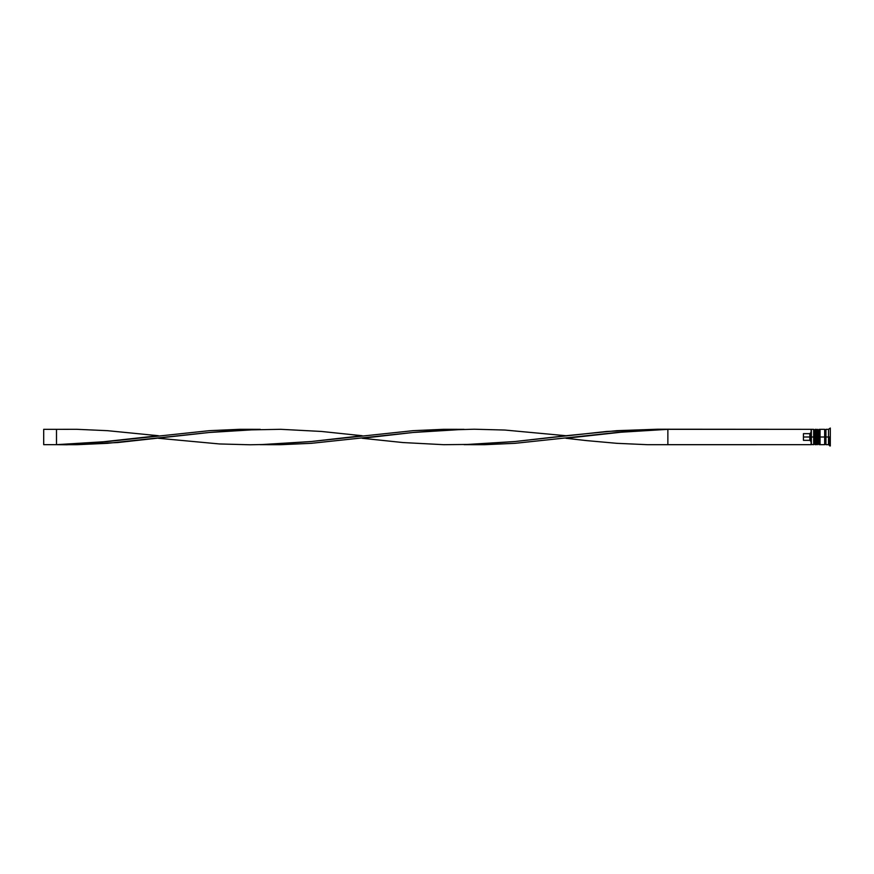 <?xml version="1.0" encoding="UTF-8"?>
<svg xmlns="http://www.w3.org/2000/svg" width="874" height="874" viewBox="0 0 874 874"><rect width="100%" height="100%" fill="white"/><g stroke="black" fill="none" stroke-linecap="round" stroke-linejoin="round"><path stroke-width="1.31" d="M814.437 437L814.437 443.905L814.437 437L814.437 443.905L814.437 437L815.213 437L813.672 437L813.672 444.669L813.672 437L811.116 437L811.116 444.309L811.116 429.691L811.116 437L809.837 437L809.837 433.657L803.435 433.657L803.435 437L811.367 437L811.367 444.669L811.367 437L813.672 437L813.672 429.331L813.672 437L814.437 437L814.437 430.095L814.437 437M816.229 443.905L815.464 444.669L815.464 437L816.229 437L815.464 437L815.213 444.669L815.213 437L815.213 444.669L814.437 443.905L813.672 444.669L811.116 444.418M815.464 437L815.464 429.331L815.464 437M816.229 430.095L815.213 429.331L815.213 437L815.213 429.331L814.437 430.095L813.672 429.331L811.367 429.331L811.367 437L811.116 429.582M818.283 437L818.283 443.905L818.283 437L818.283 443.905L818.283 437L819.047 437L817.507 437L817.507 444.669L817.507 437L816.229 437L816.229 444.669L816.229 437L817.507 437L817.507 429.331L817.507 437L818.283 437L818.283 430.095L818.283 437M820.063 443.905L819.299 444.669L819.299 437L820.063 437L819.299 437L819.047 444.669L819.047 437L819.047 444.669L818.283 443.905L816.229 444.669M819.299 437L819.299 429.331L819.299 437M820.063 430.095L819.047 429.331L819.047 437L819.047 429.331L818.283 430.095L816.229 429.331L816.229 437L816.229 429.331M824.674 444.527L824.674 437L824.674 444.669L825.307 443.905L825.307 437L825.952 437L825.307 437L825.307 430.095L825.307 437L820.063 437L820.063 444.669L820.063 437L825.307 437L825.307 443.905L825.952 444.669L825.952 437L828.508 437L828.508 444.669L828.508 437L825.952 437L825.952 444.527M829.787 437L828.508 437L828.508 429.331L828.508 437L829.787 437L829.787 445.959L829.787 437M830.3 445.959L830.3 437L830.3 445.959L828.508 444.669L825.952 444.669M811.116 432.313L809.837 433.657L809.837 440.343L811.116 441.687L809.837 440.343L809.837 437L803.435 437L803.435 440.343L809.837 440.343L803.435 440.343L803.435 433.657L809.837 433.657L811.116 432.313M830.3 428.042L830.3 437L830.3 428.042L828.508 429.331L825.952 429.331L825.952 437L825.952 429.331M824.674 429.331L824.674 437L824.674 429.331L820.063 429.331L820.063 437L820.063 429.331M811.116 444.669L667.867 444.669L667.867 429.331L811.116 429.331L657.674 429.221L606.731 431.45L515.015 441.523L464.072 444.669L484.447 444.691L515.015 443.326L616.913 432.477L667.867 429.331L627.106 431.548L565.97 438.278L586.345 440.583L616.913 443.326L647.481 444.691L811.116 444.669M260.277 429.331L239.902 429.309L209.334 430.674L107.436 441.523L56.493 444.669L76.868 444.691L107.436 443.326L209.334 432.477L260.277 429.331M667.867 444.669L667.867 429.331L657.674 429.221L616.913 430.674L565.97 435.722L504.833 430.041L474.265 429.221L443.697 430.095L413.129 432.477L362.175 438.278L402.936 442.55L443.697 444.691L474.265 444.374L515.015 441.523L565.97 435.722M158.391 438.278L219.527 443.959L250.095 444.779L270.47 444.374L311.231 441.523L362.175 435.722L321.413 431.45L280.663 429.309L239.902 430.095L209.334 432.477L117.629 442.55L66.675 444.779L56.493 444.669L97.243 442.452L158.391 435.722L107.436 430.674L76.868 429.309L56.493 429.331L56.493 444.669L43.7 444.669L56.493 444.669L56.493 429.331L43.7 429.331L56.493 429.331M464.072 429.331L443.697 429.309L413.129 430.674L311.231 441.523L260.277 444.669L280.663 444.691L311.231 443.326L413.129 432.477L464.072 429.331M43.7 444.669L43.7 429.331L43.7 444.669M824.674 429.451L825.307 430.095L825.952 429.451M824.674 444.669L820.063 444.669"/></g></svg>
